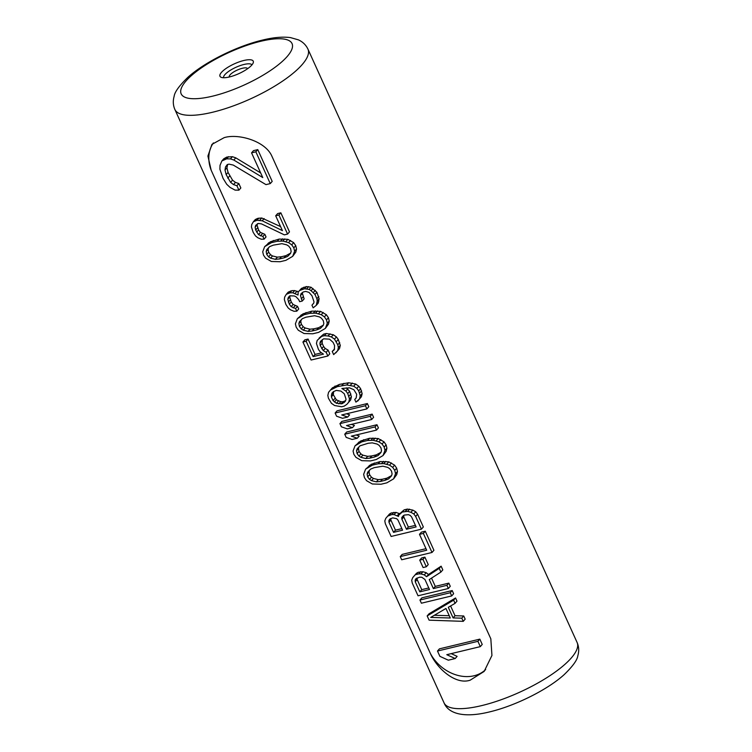 <?xml version="1.0" encoding="UTF-8"?>
<svg xmlns="http://www.w3.org/2000/svg" width="752" height="752" viewBox="0 0 752 752"><rect width="100%" height="100%" fill="white"/><g stroke="black" fill="none" stroke-linecap="round" stroke-linejoin="round"><path stroke-width="1.13" d="M213.399 142.908A36.528 29.253 -138.8 0 0 211.171 170.225L207.909 156.059L211.942 144.375L224.115 137.672C237.764 133.348 264.629 140.615 271.651 155.673L490.83 638.833L491.94 655.462L484.138 671.442L470.197 680.165C455.956 685.166 437.034 668.848 430.351 653.385A36.528 29.253 -138.8 0 0 485.67 669.562M211.171 170.225L430.351 653.385M480.312 646.626L482.229 644.426L479.832 639.134L439.422 648.854L437.495 651.044L439.901 656.346L448.324 660.19L455.204 658.536L446.782 654.691L480.312 646.626L477.905 641.324L437.495 651.044M455.204 658.536L457.122 656.346L451.181 653.629M270.269 183.591L272.196 181.401L257.776 149.61L253.48 150.644L251.553 152.844L262.768 177.566L233.844 160.044L230.46 158.898L226.615 158.841L221.859 160.966L220.026 165.327L219.904 169.266L223.053 178.309L226.719 184.278L230.037 187.398L235.075 190.106L238.92 190.162L236.918 185.744L233.534 184.597L230.61 182.36L226.155 174.624L225.008 169.999L225.525 166.935L227.301 164.556L229.022 164.143L233.261 165.073L265.973 184.625L270.269 183.591L255.849 151.81L251.553 152.844M260.671 172.932L235.761 157.845L232.387 156.698L226.822 157.065L223.786 158.775L221.859 160.966M238.92 190.162L240.837 187.962L238.835 183.554L235.461 182.407L232.537 180.17L228.072 172.434L226.925 167.809L227.659 164.472M455.026 615.719L453.099 617.909L448.295 607.315L455.073 603.339L456.99 601.139L455.552 597.962L429.091 613.735L427.164 615.926L429.091 620.165L463.241 621.349L465.168 619.15L463.721 615.973L455.026 615.719L450.598 605.962M451.708 595.922L453.635 593.723L452.187 590.546L421.881 597.84L419.954 600.03L421.402 603.207L451.708 595.922L450.269 592.736L419.954 600.03M435.286 586.391L433.359 588.581L429.27 579.576L440.898 572.075L442.815 569.884L441.133 566.181L428.461 574.509L426.215 572.704L422.915 571.736L418.159 572.291L416.467 573.287L412.688 577.686L411.711 580.271L412.265 583.082L418.037 595.791L448.342 588.506L450.269 586.306L448.822 583.129L435.286 586.391L431.535 578.119M426.328 566.773L428.245 564.573L424.889 557.157L421.665 557.937L419.738 560.127L423.103 567.544L426.328 566.773L422.962 559.356L419.738 560.127M432.005 552.476L433.923 550.285L425.275 531.213L421.402 532.143L419.484 534.334L426.694 550.229L400.252 556.593L401.69 559.77L432.005 552.476L423.348 533.403L419.484 534.334M425.98 548.669L402.179 554.393L400.252 556.593M399.867 513.823L396.003 512.403L391.247 512.958L389.555 513.954L385.767 518.354L384.798 520.939L385.353 523.74L391.125 536.458L421.43 529.164L415.659 516.455L413.816 513.954L410.921 512.309L407.622 511.332L402.217 512.046L398.663 515.252L398.504 516.464L394.076 514.594L391.905 514.528L387.628 516.145M421.43 529.164L423.348 526.973L417.586 514.255L415.734 511.764L412.839 510.11L407.368 509.076L404.144 509.856L400.525 513.043M393.606 478.864L396.736 474.615L397.47 471.504L396.671 468.167L394.584 465.14L388.793 461.831L380.098 461.578L371.309 464.285L365.594 469.154L363.648 474.324L364.447 477.652L366.534 480.678L372.325 483.987L381.02 484.241L386.829 482.84L393.606 478.864L395.552 473.694L394.753 470.357L392.666 467.34L389.527 465.15L383.811 463.589L378.171 463.777L372.372 465.168L365.594 469.154M383.031 455.552L386.161 451.303L386.895 448.192L386.105 444.855L384.018 441.838L378.218 438.529L369.523 438.266L360.734 440.973L355.019 445.842L353.073 451.012L353.872 454.34L355.959 457.366L361.75 460.675L370.445 460.929L376.254 459.538L383.031 455.552L384.977 450.382L384.178 447.055L382.091 444.028L378.952 441.847L373.236 440.277L367.596 440.465L361.797 441.856L355.019 445.842M376.489 430.097L378.406 427.907L376.968 424.73L346.663 432.015L344.736 434.214L346.183 437.391L352.133 439.478L357.294 438.237L351.344 436.151L376.489 430.097L375.051 426.92L344.736 434.214M357.294 438.237L359.221 436.047L356.185 434.985M371.685 419.503L373.603 417.304L372.165 414.126L341.859 421.421L339.932 423.611L341.37 426.798L347.33 428.884L352.491 427.644L346.531 425.557L371.685 419.503L370.238 416.326L339.932 423.611M352.491 427.644L354.408 425.453L351.381 424.391M366.873 408.909L368.8 406.71L367.352 403.533L337.046 410.827L335.129 413.017L336.567 416.194L342.527 418.291L347.678 417.05L341.728 414.954L366.873 408.909L365.434 405.732L335.129 413.017M347.678 417.05L349.605 414.86L346.578 413.788M357.632 401.145L361.411 396.736L362.144 393.625L360.631 388.699L358.779 386.208L355.649 384.018L348.637 382.768L339.368 384.413L332.356 387.863L328.577 392.271L327.844 395.383L328.398 398.184L331.444 403.326L334.584 405.516L341.587 406.766L344.162 406.146L346.907 404.313L348.768 402.094L349.501 398.983L347.744 393.531L345.892 391.04L341.878 388.483L349.445 387.835L353.872 389.705L356.683 394.321L356.185 397.958L354.737 399.491L355.94 402.141L359.494 398.936L360.227 395.815L358.704 390.89L356.862 388.399L353.722 386.218L346.719 384.968L337.451 386.603L330.429 390.062M346.907 404.313L350.686 399.904L351.419 396.793L349.661 391.341L346.277 387.863M321.583 352.848L315.041 354.427L308.066 339.058L304.842 339.838L302.924 342.028L311.093 360.039L327.863 356.006L329.78 353.816L328.098 350.103L325.202 348.449L323.595 346.484L322.157 343.307L322.27 339.613M334.574 348.89L332.224 351.438L333.662 354.615L337.62 350.723L338.353 347.612L337.798 344.801L334.508 339.133L331.369 336.943L328.069 335.975L324.366 335.693L321.79 336.313L317.184 340.365L316.451 343.476L318.453 349.454L320.296 351.955L323.435 354.136L313.114 356.617L306.149 341.258L302.924 342.028M335.759 352.932L339.547 348.524L340.28 345.412L338.278 339.434L336.435 336.934L333.296 334.753L326.293 333.503L323.708 334.123L319.045 338.146M325.353 328.408L328.492 324.159L329.226 321.048L328.427 317.711L326.34 314.684L320.549 311.375L311.845 311.121L303.056 313.819L297.341 318.688L295.395 323.858L296.194 327.195L298.281 330.222L304.071 333.531L312.776 333.785L318.575 332.384L325.353 328.408L327.299 323.238L326.5 319.901L324.413 316.883L321.283 314.693L315.567 313.133L309.927 313.311L304.118 314.712L297.341 318.688M316.31 305.312L318.228 303.122L319.13 298.788L316.893 292.284L311.018 287.226L306.431 286.568L301.514 288.345L298.14 292.058L298.046 295.019L292.735 292.772L289.915 292.866L286.286 294.323L284.67 297.059L284.341 299.493L285.863 304.419L288.185 307.972L290.441 309.777L293.976 311.272L296.796 311.187L295.602 308.536L291.174 306.666L289.323 304.165L287.809 299.249L288.373 297.35L289.83 295.818L294.182 295.95L295.95 296.702L298.685 299.569L299.644 301.684L302.219 301.063L300.462 295.611L301.035 293.712L303.131 292.03L305.707 291.409L309.006 292.378L311.986 295.78L313.979 301.759L313.819 302.981L311.958 305.19L313.161 307.841L316.31 305.312L317.203 300.988L316.893 298.713L314.966 294.474L311.112 290.704L309.1 289.426L304.513 288.768L299.587 290.535L298.14 292.058M298.3 291.87L294.662 290.573L291.842 290.667L288.213 292.124L286.286 294.323M296.796 311.187L298.723 308.987L297.519 306.346L293.092 304.466L291.25 301.975L289.727 297.049L290.122 295.752M302.219 301.063L304.146 298.873L302.389 293.421L302.699 292.378M292.669 256.357L295.809 252.108L296.542 248.997L295.743 245.66L293.656 242.633L287.866 239.324L279.161 239.07L270.372 241.777L264.657 246.647L262.711 251.807L263.51 255.144L265.597 258.171L271.387 261.48L280.092 261.734L285.892 260.333L292.669 256.357L294.615 251.187L293.816 247.85L291.729 244.832L288.599 242.642L282.884 241.082L277.244 241.27L271.434 242.661L264.657 246.647M287.574 234.079L289.492 231.889L280.844 212.816L277.62 213.587L275.693 215.786L282.423 230.62L262.232 220.787L256.996 220.28L253.368 221.746L251.751 224.481L251.422 226.916L253.18 232.368L255.501 235.921L257.757 237.726L261.292 239.23L264.112 239.136L262.918 236.485L258.491 234.615L255.68 229.999L255.125 227.198L255.689 225.299L258.434 223.457L261.499 223.899L284.35 234.859L287.574 234.079L278.917 215.006L275.693 215.786M280.599 226.596L261.734 217.995L257.626 218.4L255.285 219.546L253.368 221.746M264.112 239.136L266.039 236.936L264.836 234.295L260.408 232.415L258.566 229.924L257.043 224.998L257.438 223.701M221.464 72.38A18.264 5.386 -24.4 0 0 220.054 76.431A18.264 5.386 -24.4 0 0 234.276 75.491A18.264 5.386 -24.4 0 0 251.77 65.086A18.264 5.386 -24.4 0 0 253.311 61.344A18.264 5.386 -24.4 0 0 239.474 61.786A18.264 5.386 -24.4 0 0 221.464 72.38M479.832 639.134L477.905 641.324M227.452 164.744L225.525 166.935M226.925 167.809L225.008 169.999M228.072 172.434L226.155 174.624M229.68 175.959L227.753 178.158M232.537 180.17L230.61 182.36M235.461 182.407L233.534 184.597M238.835 183.554L236.918 185.744M226.822 157.065L224.904 159.255M228.542 156.651L226.615 158.841M232.387 156.698L230.46 158.898M235.761 157.845L233.844 160.044M257.776 149.61L255.849 151.81M455.552 597.962L453.635 600.162L427.164 615.926M455.073 603.339L453.635 600.162M463.721 615.973L461.803 618.172L453.099 617.909M463.241 621.349L461.803 618.172M430.708 617.42L445.955 608.471L450.279 618.003L430.708 617.42M449.245 615.719L434.355 615.277M452.187 590.546L450.269 592.736M448.822 583.129L446.904 585.319L433.359 588.581M448.342 588.506L446.904 585.319M418.159 572.291L414.54 575.477M420.744 571.67L418.817 573.861L416.241 574.481M422.915 571.736L420.988 573.926L418.817 573.861M426.215 572.704L424.288 574.895L420.988 573.926M428.461 574.509L426.544 576.709L424.288 574.895M441.133 566.181L439.215 568.371L426.544 576.709M440.898 572.075L439.215 568.371M424.927 579.444L429.495 589.512L419.823 591.843L415.254 581.775L415.179 580.027L415.988 578.664L419.616 577.198L421.787 577.263L424.927 579.444M428.781 587.951L421.74 589.643L417.172 579.576L417.106 577.997M421.74 589.643L419.823 591.843M417.172 579.576L415.254 581.775M416.796 578.185L415.179 580.027M424.889 557.157L422.962 559.356M425.275 531.213L423.348 533.403M399.303 513.372L397.376 515.562M404.144 509.856L402.217 512.046M407.368 509.076L405.441 511.275M409.539 509.142L407.622 511.332M412.839 510.11L410.921 512.309M415.734 511.764L413.816 513.954M417.586 514.255L415.659 516.455M391.247 512.958L389.32 515.148M393.822 512.338L391.905 514.528M396.003 512.403L394.076 514.594M393.55 532.35L388.981 522.283L388.906 520.534L389.715 519.171L392.694 517.865L396.642 518.673L398.005 520.111L402.574 530.179L393.55 532.35L395.467 530.151L390.908 520.093L388.981 522.283M404.303 515.073L408.411 514.669L410.188 515.421L411.551 516.85L416.119 526.917L406.447 529.248L401.878 519.181L401.803 517.432L404.303 515.073M390.908 520.093L390.833 518.513M401.869 528.618L395.467 530.151M390.523 518.692L388.906 520.534M415.405 525.357L408.364 527.049L403.805 516.991L403.73 515.411M408.364 527.049L406.447 529.248M403.805 516.991L401.878 519.181M403.42 515.59L401.803 517.432M369.617 465.272L367.69 467.471M371.309 464.285L369.392 466.475M374.289 462.978L372.372 465.168M380.098 461.578L378.171 463.777M383.558 461.333L381.64 463.523M385.738 461.399L383.811 463.589M388.793 461.831L386.876 464.031M391.454 462.959L389.527 465.15M394.584 465.14L392.666 467.34M396.671 468.167L394.753 470.357M397.47 471.504L395.552 473.694M396.736 474.615L394.819 476.806M380.465 481.44L376.357 481.835L371.526 480.65L369.514 479.372L367.672 476.881L367.108 474.07L367.681 472.171L370.586 469.126L374.214 467.659L382.843 466.174L387.675 467.368L389.677 468.646L391.529 471.137L392.083 473.939L391.519 475.837L388.605 478.892L384.977 480.349L380.465 481.44L382.392 479.24L378.275 479.644L376.357 481.835M378.275 479.644L373.453 478.46L371.441 477.172L369.589 474.681L369.035 471.88L369.523 470.235M391.595 475.584L386.904 478.159L382.392 479.24M373.453 478.46L371.526 480.65M371.441 477.172L369.514 479.372M369.589 474.681L367.672 476.881M369.035 471.88L367.108 474.07M390.532 476.693L388.605 478.892M386.904 478.159L384.977 480.349M359.042 441.969L357.115 444.159M360.734 440.973L358.817 443.163M363.724 439.666L361.797 441.856M369.523 438.266L367.596 440.465M372.992 438.021L371.065 440.221M375.163 438.087L373.236 440.277M378.218 438.529L376.301 440.719M380.879 439.647L378.952 441.847M384.018 441.838L382.091 444.028M386.105 444.855L384.178 447.055M386.895 448.192L384.977 450.382M386.161 451.303L384.244 453.503M369.89 458.128L365.782 458.532L360.951 457.338L358.939 456.06L357.097 453.569L356.542 450.768L357.106 448.859L360.011 445.814L368.16 443.266L372.268 442.862L377.1 444.056L379.111 445.334L380.954 447.825L381.508 450.627L380.944 452.535L378.03 455.58L374.402 457.037L369.89 458.128L371.817 455.928L367.709 456.332L365.782 458.532M367.709 456.332L362.878 455.148L360.866 453.87L359.014 451.369L358.46 448.568L358.948 446.923M381.02 452.272L376.329 454.847L371.817 455.928M362.878 455.148L360.951 457.338M360.866 453.87L358.939 456.06M359.014 451.369L357.097 453.569M358.46 448.568L356.542 450.768M379.957 453.39L378.03 455.58M376.329 454.847L374.402 457.037M376.968 424.73L375.051 426.92M372.165 414.126L370.238 416.326M367.352 403.533L365.434 405.732M356.251 397.761L354.737 399.491M347.819 388.84L345.892 391.04M349.661 391.341L347.744 393.531M350.864 393.982L348.947 396.182M351.419 396.793L349.501 398.983M350.686 399.904L348.768 402.094M335.101 386.03L333.174 388.22M339.368 384.413L337.451 386.603M343.89 383.323L341.963 385.522M348.637 382.768L346.719 384.968M352.34 383.05L350.423 385.25M355.649 384.018L353.722 386.218M358.779 386.208L356.862 388.399M360.631 388.699L358.704 390.89M361.59 390.814L359.663 393.014M362.144 393.625L360.227 395.815M361.411 396.736L359.494 398.936M336.313 390.41L340.9 391.068L344.275 393.775L346.033 399.227L345.469 401.126L342.32 403.655L336.435 403.307L333.061 400.59L331.378 396.877L331.876 393.24L333.324 391.707L336.313 390.41M345.61 400.656L342.95 401.765L340.778 401.7L336.351 399.829L333.305 394.687L333.653 391.519M345.525 400.929L344.012 402.658M344.237 401.455L342.32 403.655M342.95 401.765L341.032 403.965M340.778 401.7L338.851 403.899M338.362 401.107L336.435 403.307M336.351 399.829L334.433 402.019M334.988 398.391L333.061 400.59M333.305 394.687L331.378 396.877M333.23 392.939L331.303 395.138M328.098 350.103L326.18 352.303L323.285 350.648L320.23 345.506L319.92 343.232L320.484 341.333L323.633 338.814L329.517 339.161L333.127 342.404L334.574 345.582L334.32 349.755L332.224 351.438M325.202 348.449L323.285 350.648M327.863 356.006L326.18 352.303M308.066 339.058L306.149 341.258M315.041 354.427L313.114 356.617M323.708 334.123L321.79 336.313M326.293 333.503L324.366 335.693M329.996 333.785L328.069 335.975M333.296 334.753L331.369 336.943M336.435 336.934L334.508 339.133M338.278 339.434L336.351 341.624M339.716 342.611L337.798 344.801M340.28 345.412L338.353 347.612M339.547 348.524L337.62 350.723M321.837 341.032L319.92 343.232M322.157 343.307L320.23 345.506M323.595 346.484L321.677 348.684M301.364 314.815L299.446 317.015M303.056 313.819L301.138 316.019M306.045 312.522L304.118 314.712M311.845 311.121L309.927 313.311M315.314 310.877L313.387 313.067M317.485 310.943L315.567 313.133M320.549 311.375L318.622 313.575M323.2 312.503L321.283 314.693M326.34 314.684L324.413 316.883M328.427 317.711L326.5 319.901M329.226 321.048L327.299 323.238M328.492 324.159L326.565 326.349M312.212 330.983L308.104 331.378L303.272 330.194L301.261 328.915L299.418 326.424L298.864 323.614L299.428 321.715L302.342 318.669L305.97 317.203L314.59 315.718L319.421 316.902L321.433 318.19L323.275 320.681L323.83 323.482L323.266 325.381L320.361 328.436L316.733 329.893L312.212 330.983L314.139 328.784L310.031 329.188L308.104 331.378M310.031 329.188L305.199 327.994L303.188 326.716L301.345 324.225L300.781 321.424L301.279 319.779M323.341 325.127L318.651 327.703L314.139 328.784M305.199 327.994L303.272 330.194M303.188 326.716L301.261 328.915M301.345 324.225L299.418 326.424M300.781 321.424L298.864 323.614M322.279 326.236L320.361 328.436M318.651 327.703L316.733 329.893M311.018 287.226L309.1 289.426M308.602 286.634L306.684 288.824M313.029 288.505L311.112 290.704M315.285 290.319L313.358 292.509M316.893 292.284L314.966 294.474M318.81 296.514L316.893 298.713M319.13 298.788L317.203 300.988M318.801 301.223L316.874 303.413M313.659 303.253L311.958 305.19M302.389 293.421L300.462 295.611M303.188 296.749L301.261 298.948M289.727 297.049L287.809 299.249M290.291 299.86L288.364 302.05M291.25 301.975L289.323 304.165M293.092 304.466L291.174 306.666M295.104 305.744L293.186 307.944M297.519 306.346L295.602 308.536M290.554 290.977L288.627 293.177M291.842 290.667L289.915 292.866M294.662 290.573L292.735 292.772M297.078 291.174L295.151 293.365M301.514 288.345L299.587 290.535M303.855 287.189L301.928 289.388M306.431 286.568L304.513 288.768M268.68 242.764L266.763 244.964M270.372 241.777L268.455 243.968M273.361 240.471L271.434 242.661M279.161 239.07L277.244 241.27M282.63 238.826L280.703 241.016M284.801 238.892L282.884 241.082M287.866 239.324L285.939 241.524M290.516 240.452L288.599 242.642M293.656 242.633L291.729 244.832M295.743 245.66L293.816 247.85M296.542 248.997L294.615 251.187M295.809 252.108L293.882 254.298M279.528 258.932L275.42 259.327L270.588 258.143L268.586 256.864L266.734 254.373L266.18 251.563L266.744 249.664L269.658 246.618L273.286 245.152L281.906 243.667L286.738 244.861L288.749 246.139L290.592 248.63L291.146 251.431L290.582 253.33L287.678 256.385L284.049 257.842L279.528 258.932L281.455 256.733L277.347 257.137L275.42 259.327M277.347 257.137L272.515 255.953L270.504 254.665L268.661 252.174L268.097 249.373L268.596 247.728M290.657 253.076L285.967 255.652L281.455 256.733M272.515 255.953L270.588 258.143M270.504 254.665L268.586 256.864M268.661 252.174L266.734 254.373M268.097 249.373L266.18 251.563M289.595 254.185L287.678 256.385M285.967 255.652L284.049 257.842M257.043 224.998L255.125 227.198M257.607 227.809L255.68 229.999M258.566 229.924L256.639 232.124M260.408 232.415L258.491 234.615M262.42 233.693L260.502 235.893M264.836 234.295L262.918 236.485M257.626 218.4L255.708 220.59M258.914 218.089L256.996 220.28M261.734 217.995L259.816 220.195M264.149 218.588L262.232 220.787M280.844 212.816L278.917 215.006M577.113 642.499A73.057 21.554 155.6 0 1 550.116 675.55A73.057 21.554 155.6 0 1 481.731 705.592A73.057 21.554 155.6 0 1 444.047 702.866C448.032 713.009 462.583 718.536 489.392 711.947C515.017 705.912 547.371 689.894 564.179 674.629C572.714 666.347 577.263 660.068 577.809 655.8C579.19 651.166 578.955 646.739 577.113 642.499L307.953 49.143C305.979 44.97 302.793 41.877 298.412 39.856L290.488 37.6C282.743 36.575 273.446 37.393 262.608 40.063C236.936 46.107 204.497 62.181 187.718 77.465C179.155 85.822 174.624 92.12 174.135 96.359C172.819 100.937 173.063 105.327 174.887 109.51A73.057 21.554 -24.4 0 0 212.581 112.245A73.057 21.554 -24.4 0 0 280.957 82.194A73.057 21.554 -24.4 0 0 307.953 49.143M212.581 96.162A60.884 17.963 -24.4 0 0 287.123 56.579A60.884 17.963 -24.4 0 0 260.653 41.304A60.884 17.963 -24.4 0 0 186.101 80.887A60.884 17.963 -24.4 0 0 212.581 96.162M251.948 64.869A15.576 4.597 -24.4 0 0 239.775 65.744A15.576 4.597 -24.4 0 0 224.933 74.589A15.576 4.597 -24.4 0 0 223.607 77.729M229.36 76.967A10.011 2.952 155.6 0 1 230.14 74.777A10.011 2.952 155.6 0 1 239.973 68.987A10.011 2.952 155.6 0 1 247.596 68.705M174.887 109.51L444.047 702.866"/></g></svg>
